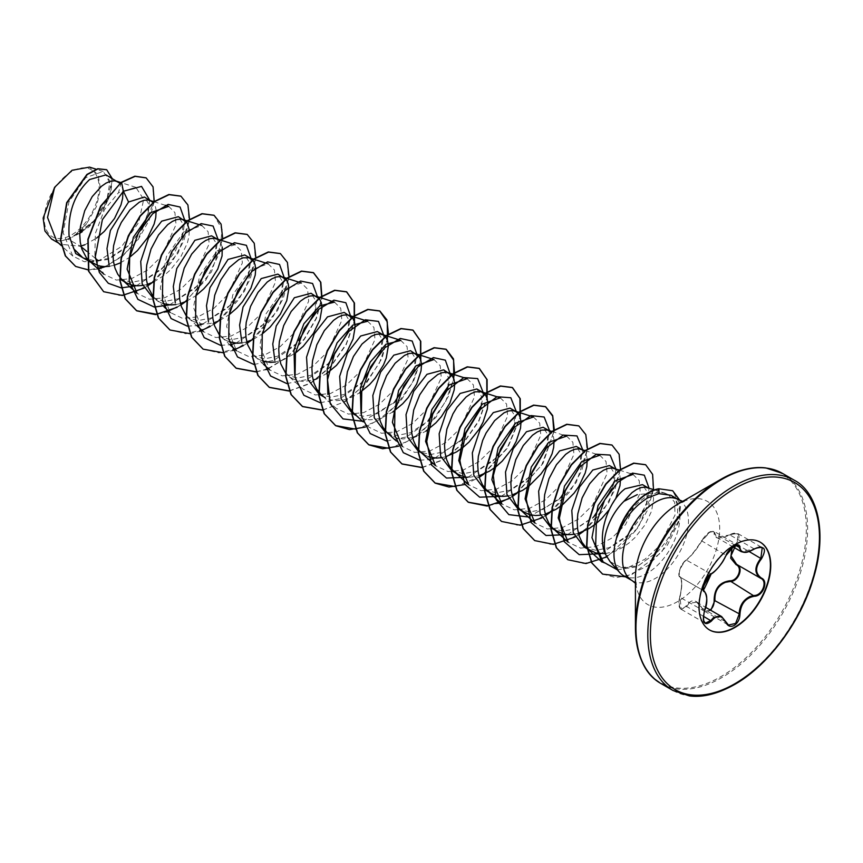 <?xml version="1.0" encoding="UTF-8"?>
<svg xmlns="http://www.w3.org/2000/svg" width="863" height="863" viewBox="0 0 863 863"><rect width="100%" height="100%" fill="white"/><g stroke="black" fill="none" stroke-linecap="round" stroke-linejoin="round"><path stroke-width="0.65" stroke-dasharray="4.32 3.24" d="M756.635 547.671L754.208 548.868L741.317 551.662M726.01 555.384L733.777 546.02L738.135 545.276L714.111 531.403L716.43 537.304L729.99 534.887L732.525 533.755L738.253 533.798L736.646 544.337L736.085 543.776C741.544 535.103 739.462 532.137 729.818 534.887C719.537 539.548 714.316 539.084 714.143 533.485C714.24 531.069 712.676 530.669 709.451 532.298L701.641 540.702C696.463 549.397 691.241 555.891 685.977 560.184C681.975 562.158 676.721 575.707 679.72 576.311C682.331 578.9 682.331 585.869 679.72 597.207C678.307 608.221 680.4 611.198 685.977 606.117C691.263 598.588 696.484 599.051 701.641 607.52C703.518 611.069 706.117 612.05 709.451 610.475L710.217 609.968M701.641 607.52L696.678 602.147L688.976 603.42L686.614 606.581L681.317 609.364L679.968 597.12C682.406 586.15 682.406 579.461 679.968 577.045C678.124 573.345 679.871 568.005 685.222 561.047L686.614 559.925C691.587 555.761 696.603 549.526 701.651 541.209L709.839 532.212L714.1 531.403L712.32 531.133C710.627 532.266 709.548 529.526 701.533 540.799L701.641 540.702M710.918 573.927L686.161 559.958C690.476 556.7 695.61 550.314 701.533 540.799L725.869 555.189C721.651 563.96 716.635 570.206 710.821 573.895L709.332 574.963C703.723 581.748 702.007 587.099 704.186 591.015C707.444 593.884 707.444 600.572 704.186 611.101L703.313 620.044M679.72 597.207L679.677 597.142C680.422 593.517 680.271 596.894 681.468 587.056C681.608 580.378 681.144 577.067 680.098 577.11L704.089 590.972M709.397 629.882A50.69 29.266 -60 0 1 709.224 629.785A50.69 29.266 -60 0 1 701.457 589.17A50.69 29.266 -60 0 1 734.564 544.499A50.69 29.266 -60 0 1 759.915 541.996A50.69 29.266 -60 0 1 760.087 542.093M71.705 171.564A38.738 22.362 120 0 0 44.315 219.008A38.738 22.362 120 0 0 71.705 234.822A38.738 22.362 120 0 0 99.094 187.379A38.738 22.362 120 0 0 71.705 171.564M616.581 537.573C622.363 519.299 632.148 505.75 645.912 496.937L656.592 492.816L663.981 492.795L668.221 494.413L661.425 492.298L637.304 494.628M610.076 561.63L622.46 568.232L638.296 565.718L657.768 551.619C675.395 531.608 681.317 514.316 675.513 499.753A46.656 26.936 -60 0 1 675.535 537.843A46.656 26.936 -60 0 1 646.959 573.399A46.656 26.936 -60 0 1 623.636 575.718M56.829 241.5L60.626 244.283L80.475 246.257L68.188 239.159A41.651 24.045 120 0 0 71.877 237.303A41.651 24.045 120 0 0 72.061 237.196L91.694 223.873L105.75 204.304L110.734 185.696L106.009 174.898M81.198 246.84L80.475 246.257L81.014 246.106M82.697 257.638L94.768 260.885L108.533 258.458L128.371 245.718L140.982 230.097L147.789 214.153L148.328 203.269L144.369 197.044M109.558 266.289L114.175 265.254M120.162 279.267L131.791 282.32L145.135 279.59L163.657 267.12L182.212 236.494L182.945 223.97L178.393 216.689M142.719 285.426L147.325 284.402M153.031 296.451L159.342 301.888L153.323 298.404L164.962 301.414L178.296 298.738L196.829 286.279L215.362 255.675L216.128 243.107L211.554 235.836M159.342 301.888L163.042 303.582M175.912 304.574L180.486 303.539M185.912 315.232L192.503 321.025L186.484 317.552L198.102 320.605L211.446 317.886L229.979 305.416L248.522 274.801L249.288 262.244L244.714 254.973M192.503 321.025L198.005 323.28L204.132 324.078L210.691 323.42L217.476 321.36M219.073 334.38L225.664 340.173L219.644 336.699L231.273 339.752L244.617 337.023L263.129 324.553L281.694 293.916L282.428 281.403L277.875 274.121M225.664 340.173L229.364 341.877M242.201 342.87L246.807 341.834M252.514 353.884L258.824 359.321L252.805 355.847L264.445 358.846L277.767 356.171L296.311 343.711L314.844 313.075L315.61 300.529L311.036 293.269M258.824 359.321L262.525 361.025M275.394 362.007L283.798 359.644L295.47 353.021M285.394 372.665L291.985 378.458L285.955 374.984L297.584 378.037L310.928 375.319L329.461 362.838L347.994 332.244L348.771 319.688L344.197 312.406M291.985 378.458L297.476 380.712L303.614 381.511L313.129 380.119M319.116 394.132L330.756 397.185L344.089 394.467L362.611 381.985L381.166 351.37L381.91 338.846L377.358 331.554M400.788 340.432L407.066 346.57L408.156 358.663L393.474 390.529L379.547 404.175L363.733 412.6L348.458 414.111L336.02 408.21L321.295 394.79L325.146 397.606L330.637 399.86L336.764 400.659L343.334 400.001L350.108 397.94L359.591 392.859M352.277 413.28L363.927 416.279L377.25 413.604L395.783 401.155L414.326 370.497L415.092 357.962L410.518 350.702M354.456 413.938L358.307 416.753L363.798 419.008L369.925 419.806L376.495 419.148L383.269 417.088L392.751 412.007M412.611 437.552L403.086 438.954L396.958 438.145L385.437 432.417L397.066 435.47L410.41 432.751L427.962 421.209M428.328 456.743L418.598 451.565L430.259 454.585L443.571 451.899L462.104 439.418M441.155 457.735L445.772 456.7M451.759 470.713L463.409 473.722L476.732 471.036L495.265 458.587L513.809 427.951L514.564 415.394L509.99 408.134M461.489 475.891L469.407 477.239L478.933 475.847M484.92 489.86L496.549 492.913L509.893 490.184L528.415 477.724L546.969 447.077L547.725 434.542L543.151 427.282M507.487 496.02L512.093 494.995M518.08 508.997L529.742 512.018L543.054 509.332L561.586 496.851L580.13 466.247L580.864 453.722L576.311 446.43M540.637 515.168L545.254 514.132M551.241 528.145L562.892 531.155L576.214 528.48L594.747 516.009L613.28 485.405L614.046 472.838L609.472 465.567M573.83 534.305L578.415 533.28M584.402 547.293L596.02 550.346L609.375 547.617L627.897 535.157L646.452 504.531L647.207 491.986L642.493 484.639M605.319 553.668L615.395 551.101L622.18 547.725L628.739 543.194L634.866 537.714L645.071 524.833L651.533 511.23L653.604 499.159L652.967 494.337L651.285 490.637L647.11 487.509M84.833 244.779L96.505 238.156M122.988 191.554L122.406 188.026L119.925 183.334M120.313 262.913L129.666 257.303M156.149 210.701L155.567 207.174L153.085 202.481M153.787 281.91L164.499 275.168L170.626 269.688L180.82 256.807L187.293 243.204L188.9 236.84L189.31 229.849M186.624 301.209L195.987 295.588M222.255 247.174L220.205 241.748L216.84 238.889M219.785 320.356L229.148 314.736M253.269 339.342L262.309 333.884M316.958 378.792L326.43 373.711M447.875 387.994L448.253 377.12L443.679 369.849M416.43 436.225L425.912 431.144M481.025 407.163L481.392 396.29L476.829 388.986M554.068 440.443L553.485 436.905L551.209 432.439M587.228 459.591L586.646 456.052L584.165 451.36M581.608 449.483L580.788 449.224M609.278 509.612L615.664 498.846M620.443 479.871L619.807 475.2L618.124 471.489L613.949 468.361M121.305 182.276L118.511 192.697L135.836 187.325L143.69 199.331L138.781 222.32L121.877 246.289L98.479 260.874L84.347 261.748L72.826 256.095L63.128 232.773L68.943 201.91L85.707 177.692L103.15 171.435L110.033 181.176L106.904 200.087L93.711 221.047L73.948 236.106L86.721 223.549L96.419 206.602L100.55 188.986L98.048 174.704L89.482 167.142M95.459 258.425L86.721 251.327M68.188 239.159L59.633 240.96L51.543 239.029M149.655 200.097L148.371 211.737L143.797 224.121M137.26 235.146L127.303 246.721L108.716 259.299L90.432 262.104M154.24 201.597L149.083 220.475L138.069 239.687L122.751 255.977L105.351 266.645M97.897 269.029L88.447 269.979M112.147 178.436L110.852 193.787L102.492 211.532L88.662 227.249L72.061 237.196M146.041 177.821L152.891 187.044L153.884 202.136L138.037 239.191L123.28 255.146L106.44 265.901L89.806 269.839L75.545 266.365M106.591 169.687L112.136 180.13L109.31 197.487L98.522 216.505L82.255 231.716M79.806 233.237L72.158 237.174M668.221 494.413L674.672 502.255L675.028 515.092L658.987 546.333L644.952 559.213L629.332 566.948L614.327 568.037L602.104 562.104M633.01 474.423L639.181 480.562L640.281 492.676L625.61 524.553L611.673 538.178L595.858 546.613L580.583 548.124L568.156 542.201M599.763 455.254L606.009 461.468L607.12 473.55L592.471 505.373L578.544 519.008L562.741 527.466L547.444 528.997L534.974 523.086M566.603 436.106L572.859 442.288L573.949 454.37L559.332 486.203L545.405 499.86L529.558 508.329L514.262 509.839L501.813 503.938M533.442 416.98L539.688 423.172L540.799 435.243L526.117 467.12L512.191 480.756L496.376 489.192L481.09 490.702L468.652 484.79M500.281 397.821L506.549 403.992L507.617 416.139L492.978 447.973L479.041 461.608L463.237 470.044L447.951 471.554L435.491 465.642M467.12 378.695L473.377 384.866L474.477 396.969L459.839 428.792L445.912 442.439L430.098 450.885L414.779 452.406L402.331 446.505L396.171 440.885M433.97 359.526L440.227 365.707L441.284 377.811L426.689 409.645L412.741 423.302L396.904 431.748L381.619 433.258L369.181 427.358M367.649 321.241L373.906 327.422L374.974 339.558L360.335 371.392L346.397 385.017L330.594 393.452L315.308 394.974L302.848 389.073L288.134 375.642M334.466 302.126L340.745 308.285L341.834 320.378L327.185 352.212L313.28 365.847L297.465 374.305L282.147 375.837L269.698 369.925L259.774 345.696L265.998 313.873L283.377 289.224L301.327 282.956L307.573 289.127L308.652 301.241L294.056 333.053L280.076 346.721L264.261 355.168L248.976 356.678L236.538 350.777L226.613 326.559L232.848 294.725L250.238 270.033L268.145 263.841L274.423 269.979L275.524 282.072L260.853 313.949L246.915 327.595L231.101 336.031L215.815 337.541L203.377 331.629L193.441 307.39L199.709 275.513L217.098 250.896L235.006 244.661L241.252 250.863L242.352 262.967L227.703 294.812L213.765 308.436L197.961 316.872L182.676 318.404L170.216 312.492L160.291 288.253L166.527 256.408L183.895 231.759L201.834 225.534L208.112 231.705L209.191 243.808L194.553 275.642L180.626 289.278L164.801 297.735L149.493 299.245L137.055 293.344M168.684 206.376L174.909 212.568L176.041 224.65L161.403 256.494L147.422 270.141L131.618 278.598L116.332 280.097L103.894 274.197L94.844 256.969L95.372 233.355L104.434 209.731L118.511 192.697M670.896 495.265L675.513 499.753M136.451 285.739L161.219 269.536L175.027 251.791L183.15 232.859L184.822 220.41M169.612 304.887L194.391 288.674L199.396 283.258M215.081 256.084L217.972 239.245M187.379 326.16L197.066 325.588M202.773 324.035L227.541 307.832L232.557 302.395M248.242 275.232L251.144 258.706M220.54 345.308L230.227 344.725M235.933 343.172L260.691 326.98L265.718 321.543M281.403 294.369L284.305 277.854M253.949 364.477L274.056 360.313L293.862 346.117L298.878 340.691M315.232 311.414L317.455 296.678M286.861 383.604L307.088 379.515L328.512 363.744M347.724 332.665L350.626 316.138M320.27 402.762L340.378 398.598L361.77 382.794M380.885 351.813L383.776 335.286M362.87 421.306L394.607 402.266M414.046 370.95L416.937 354.423M386.592 441.058L406.7 436.894L426.505 422.697M448.436 386.02L450.098 373.571M419.742 460.195L429.181 459.601M434.898 458.048L461.241 440.227M481.586 405.211L483.258 392.719M468.048 477.196L492.816 460.993L497.843 455.556M514.186 426.3L516.419 411.867M501.209 496.333L525.977 480.141L531.004 474.693M546.689 447.53L549.569 430.691M528.663 517.034L559.148 499.278L560.691 497.703M579.839 466.678L582.73 449.839M567.53 534.629L593.615 517.099M611.921 488.803L614.219 481.791L615.891 468.987M600.691 553.766L625.459 537.573L639.256 519.839L647.379 500.928L649.052 488.124M617.304 569.796L636.926 566.764L657.768 551.619M143.927 288.156L147.713 285.836M152.298 282.589L178.263 252.816L189.558 219.558M177.131 307.282L180.874 304.984M185.459 301.737L211.424 271.964L222.719 238.695M189.828 333.647L199.59 331.349M210.248 326.451L214.035 324.121M218.619 320.885L244.585 291.111L255.88 257.843M223.183 352.762L232.751 350.497M243.409 345.588L247.185 343.269M251.78 340.022L277.746 310.249L289.04 276.991M256.138 371.931L265.912 369.644M268.382 368.728L287.595 357.066L304.391 339.278L316.397 318.436L322.007 298.123M289.299 391.079L310.572 383.388L330.691 366.764L346.171 344.725L354.466 321.834M322.665 410.195L345.545 401.424L366.732 382.622L382.018 358.35L388.523 334.423M365.383 427.077L384.208 416.764L401.122 400.27L413.862 380.303L420.788 360.119M398.555 446.225L418.469 435.06L436.095 417.109L448.749 395.696L454.65 374.704M422.147 467.627L443.366 459.882L463.409 443.248L478.846 421.241L487.11 398.415M464.866 484.51L479.31 477.282M483.895 474.035L507.692 447.843L520.27 417.552M508.695 498.749L512.471 496.43M517.056 493.183L543.021 463.409L554.316 430.141M541.845 517.897L545.632 515.567M550.227 512.331L576.301 482.341L587.509 448.933M575.049 537.023L578.793 534.715M583.377 531.468L608.954 502.363L620.54 469.612M606.862 556.915L638.286 527.52L653.539 490.216M625.524 576.808L648.156 565.578L667.326 545.254L678.803 521.867L679.947 500.421M103.528 291.64L119.504 295.459L137.951 290.928L156.386 278.9L172.33 261.37L183.7 241.187L189.073 221.575L187.951 205.696L180.82 196.106M156.786 314.294L166.311 311.996M177.001 307.034L180.788 304.693M184.348 302.201L205.955 279.871L219.504 253.118L222.169 229.364L213.97 215.254M169.871 329.936L185.847 333.744L204.294 329.202L222.73 317.153L238.684 299.623L250.033 279.439L255.394 259.828L254.261 243.949L247.109 234.391M203.032 349.084L219.008 352.891L237.454 348.35L255.89 336.3L271.834 318.781L283.193 298.587L288.555 278.986L287.422 263.107L280.281 253.539M256.063 371.748L265.793 369.429M268.166 368.533L287.357 356.883L304.121 339.127L316.106 318.318L321.726 298.037M289.224 390.896L310.561 383.075L330.691 366.3L346.117 344.143L354.283 321.219M322.589 410.011L343.873 402.126L363.938 385.351L379.31 363.226L387.433 340.367M355.739 429.159L377.034 421.273L397.099 404.499L412.471 382.374L420.594 359.515M388.9 448.307L410.195 440.421L430.249 423.636L445.621 401.522L453.755 378.663M422.061 467.444L443.355 459.558L463.42 442.784L478.792 420.669L486.915 397.8M455.222 486.592L479.235 476.991M482.784 474.499L507.271 447.908L520.076 416.948M488.382 505.74L497.908 503.442M508.566 498.501L512.385 496.139M515.945 493.647L541.781 464.877L553.852 432.05M501.446 521.371L517.422 525.2L535.858 520.669L554.305 508.631L570.26 491.112L581.619 470.928L586.991 451.317L585.869 435.427L578.739 425.847M534.618 540.518L550.594 544.337L569.041 539.796L587.476 527.768L603.431 510.238L614.79 490.044L620.152 470.443L619.019 454.553L611.878 444.984M567.8 559.677L583.636 563.485L601.921 559.073L620.238 547.261L636.15 529.979L647.617 509.99L653.205 490.443L652.417 474.434L645.546 464.693M602.525 574.057L616.139 577.638L631.705 574.661L661.457 552.406L678.922 520.292L680.637 505.502L672.514 490.648M59.633 240.96A41.413 23.905 120 0 0 86.721 223.549M761.047 578.469L736.646 564.391L761.047 578.469M710.853 610.335L704.456 611.198M679.72 576.311A0.604 0.583 -65.4 0 0 679.968 577.045L704.014 590.928M679.893 577.002C678.814 576.624 678.566 574.941 679.138 571.932C680.594 567.325 680.659 565.524 686.161 559.958L685.977 560.184M681.295 609.354C678.696 607.962 678.156 603.884 679.677 597.142L704.381 611.133M685.977 606.117L703.291 616.214M735.459 545.394L714.143 533.485M696.668 602.169L701.651 607.919L725.869 621.899M754.273 548.933L729.818 534.887M658.739 488.76L656.592 492.816M672.935 690.454A121.381 70.076 120 0 0 733.626 684.445A121.381 70.076 120 0 0 812.914 577.487A121.381 70.076 120 0 0 794.305 480.227M661.101 683.625A121.381 70.076 120 0 0 721.792 677.617A121.381 70.076 120 0 0 801.08 570.659A121.381 70.076 120 0 0 782.471 473.399M645.697 668.286A120.842 69.774 120 0 0 720.875 676.657A120.842 69.774 120 0 0 803.723 554.348A120.842 69.774 120 0 0 761.49 467.724M635.427 583.291L636.387 584.65L635.427 577.304A59.579 34.401 120 0 0 677.563 601.619A59.579 34.401 120 0 0 719.688 528.652A59.579 34.401 120 0 0 677.563 504.326L684.413 501.489L682.741 501.338M632.158 580.637A46.656 26.936 120 0 0 655.492 578.329A46.656 26.936 120 0 0 685.966 537.218A46.656 26.936 120 0 0 678.814 499.828M736.646 544.337L749.073 551.511M696.786 602.212L705.61 607.315M661.436 492.266L663.981 492.795M356.236 415.567L358.307 416.753M250 258.026L250.734 258.458M548.447 430.335L549.181 430.756M647.919 487.768L648.652 488.188M72.826 256.095L61.392 245.664M103.15 171.435L96.117 169.202M58.587 243.096L60.626 244.283M630.702 473.69L619.386 470.098M596.398 454.186L585.492 450.713M563.237 435.038L552.331 431.565M369.17 427.358L363.01 421.737M263.528 364.305L254.973 356.505M230.378 345.157L221.813 337.357M197.217 326.02L188.652 318.21M164.056 306.872L155.491 299.062M165.318 205.297L154.412 201.834M135.836 187.325L120.906 182.578M654.51 489.86L664.985 493.194M161.219 269.536L163.668 267.131M183.15 232.859L182.212 236.494M194.391 288.674L196.829 286.279M216.3 252.039L215.362 255.675M227.541 307.832L229.99 305.426M249.461 271.198L248.522 274.801M260.691 326.98L263.139 324.574M282.633 290.313L281.694 293.916M293.862 346.117L296.311 343.711M315.793 309.439L314.855 313.075M327.034 365.254L329.472 362.848M348.943 328.62L348.005 332.255M360.184 384.413L362.622 382.007M382.104 347.778L381.166 351.37M393.334 403.56L395.783 401.155M415.276 366.883L414.337 370.497M459.677 441.834L462.115 439.429M492.816 460.993L495.265 458.587M514.747 424.348L513.809 427.951M525.977 480.141L528.426 477.735M547.908 443.463L546.98 447.077M559.148 499.278L561.597 496.861M581.079 462.6L580.13 466.247M592.309 518.415L594.758 516.009M614.219 481.791L613.28 485.405M625.459 537.573L627.908 535.168M647.379 500.928L646.452 504.531M128.371 245.718L127.303 246.721M147.789 214.153L148.371 211.737M704.456 611.187L728.48 625.071M681.317 609.375L705.254 623.194M680.109 577.11L703.971 590.885M716.419 537.315L732.903 546.818M716.376 537.261C717.024 538.987 725.74 537.271 729.828 534.758C732.816 533.01 735.621 532.687 738.253 533.798L762.212 547.627"/><path stroke-width="1.29" d="M711.436 573.636C716.97 570.065 721.781 564.068 725.891 555.664L734.197 545.891C737.822 544.068 739.742 544.618 739.958 547.552C740.713 553.161 745.535 553.582 754.413 548.836C764.704 545.33 767.045 548.663 761.457 558.836C755.028 567.045 755.028 573.464 761.457 578.102C768.814 581.155 762.935 596.247 754.413 596.236C745.535 597.876 740.713 603.873 739.958 614.219C739.742 619.267 737.822 623.01 734.197 625.459C730.486 627.25 727.725 626.214 725.891 622.352C721.77 614.823 716.959 614.391 711.436 621.069C704.488 626.484 702.137 623.14 704.413 611.047C707.498 600.896 707.498 594.467 704.413 591.759C700.389 590.648 706.247 575.545 711.436 573.636L711.22 573.895C698.739 592.04 704.64 587.735 703.453 590.044L703.971 590.885M703.313 620.044L705.265 623.194L710.821 620.551L713.528 617.595L721.554 616.516L725.891 622.352M735.675 545.319L730.983 555.761L736.646 564.391C744.035 567.455 738.458 581.835 729.99 581.511L725.503 582.298C718.092 585.513 714.564 591.489 714.942 600.238L710.853 610.335M725.999 622.201L728.48 625.071L735.621 623.399L739.149 614.219C739.472 605.826 743.108 599.914 750.066 596.473L754.208 595.492C762.32 595.556 767.865 581.306 760.853 578.372L736.29 564.197M709.451 610.475C712.676 608.264 714.24 604.866 714.143 600.281C714.337 588.695 719.559 582.201 729.818 580.788C737.887 581.155 743.14 567.606 736.085 564.661L730.713 558.199L731.878 549.353M760.087 542.093A50.69 29.266 -60 0 1 767.639 582.762A50.69 29.266 -60 0 1 734.564 627.272A50.69 29.266 -60 0 1 709.397 629.882M734.909 544.704A50.69 29.266 -60 0 1 760.249 542.191A50.69 29.266 -60 0 1 768.027 582.805A50.69 29.266 -60 0 1 734.909 627.477A50.69 29.266 -60 0 1 709.569 629.979A50.69 29.266 -60 0 1 701.792 589.364A50.69 29.266 -60 0 1 734.909 544.704M682.741 501.338L678.814 499.828A46.656 26.936 120 0 0 655.492 502.147A46.656 26.936 120 0 0 625.017 543.259A46.656 26.936 120 0 0 632.158 580.637L623.636 575.718A46.656 26.936 -60 0 1 619.634 572.428A46.656 26.936 -60 0 1 616.829 537.196L616.581 537.573A46.494 26.839 -60 0 1 647.94 492.892A46.494 26.839 -60 0 1 658.739 488.76L672.655 490.723L658.739 488.76M761.49 467.724A120.842 69.774 120 0 0 720.875 479.321L735.675 472.255C746.743 468.199 756.797 466.754 765.837 467.929L782.471 473.399A121.381 70.076 120 0 0 721.792 479.407A121.381 70.076 120 0 0 642.493 586.365A121.381 70.076 120 0 0 661.101 683.625C644.909 674.607 636.355 655.837 635.427 627.315L635.427 577.304A59.579 34.401 120 0 1 677.563 504.326L720.875 479.321A120.842 69.774 120 0 0 635.427 627.315A120.842 69.774 120 0 0 645.697 668.286M647.919 487.768L642.493 484.639L625.179 488.728C608.383 500.831 595.74 536.915 606.106 555.351L610.076 561.63L619.634 572.428M637.304 494.628L623.949 501.306A41.651 24.045 -60 0 0 606.106 555.351M616.829 537.196L616.969 537.271C623.561 519.558 633.884 506.398 647.93 497.778L658.814 493.668L670.896 495.265L678.814 499.828M80.475 246.257L84.833 244.779M119.925 183.334L106.009 174.898L89.623 179.526C74.725 193.528 67.864 212.244 69.062 235.675L73.819 248.857L82.697 257.638L98.522 265.847L104.65 266.645L109.558 266.289M118.091 181.877L114.671 180.82L110.615 181.219L106.127 183.064L101.413 186.332L92.212 196.624L84.725 210.712L80.421 226.624L79.774 234.574L80.248 242.136L81.856 249.04L86.429 257.8M86.71 258.156L93.021 263.593M114.175 265.254L120.313 262.913M153.085 202.481L144.369 197.044L128.555 201.996L110.388 230.475L106.99 248.566L109.094 265.006M151.252 201.014L147.832 199.968L143.776 200.356L139.277 202.212L129.86 210.043L121.316 222.449L117.886 229.849L113.582 245.772L112.934 253.722L113.409 261.273L115.006 268.188L117.724 274.197L121.478 279.105L126.181 282.74L131.683 284.995L137.81 285.793L142.719 285.426M147.325 284.402L153.787 281.91M189.31 229.849L187.044 222.6L178.393 216.689L161.715 221.144L148.468 238.123L140.723 261.424L142.158 283.862L153.323 298.404M184.412 220.162L180.993 219.105L176.937 219.504L172.438 221.359L167.735 224.617L158.533 234.909L151.047 248.997L146.742 264.919L146.095 272.859L146.57 280.421L148.166 287.325L153.031 296.451M163.042 303.582L170.971 304.941L175.912 304.574M180.486 303.539L186.624 301.209M216.84 238.889L211.554 235.836L194.876 240.292L176.775 268.522L173.301 286.484L175.286 302.87M217.573 239.31L214.143 238.253L210.087 238.652L205.599 240.507L200.896 243.765L191.694 254.056L184.207 268.145L179.903 284.056L179.256 292.007L179.731 299.569L181.327 306.473L185.912 315.232M250 258.026L244.714 254.973L228.037 259.429L209.946 287.67L206.484 305.675L208.458 322.093M229.148 314.736L236.947 307.972L242.449 301.77L250.906 288.242L255.221 275.124L255.685 269.418L255.049 264.607L253.366 260.896L249.18 257.767L243.247 257.8L238.76 259.644L229.342 267.476L220.799 279.882L214.747 295.157L212.417 311.155L212.891 318.717L214.488 325.621L219.073 334.38M229.364 341.877L237.293 343.226L242.201 342.87M246.807 341.834L253.269 339.342M262.309 333.884L270.108 327.12L280.302 314.24L286.775 300.637L288.846 288.566L288.21 283.754L286.527 280.044L277.875 274.121L261.198 278.576L243.042 306.969L239.601 325.06L241.716 341.532M283.895 277.595L280.464 276.548L276.408 276.937L271.921 278.792L267.217 282.05L258.015 292.352L250.529 306.43L246.214 322.352L245.577 330.292L246.052 337.854L247.649 344.758L252.514 353.884M262.525 361.025L270.453 362.374L275.394 362.007M295.47 353.021L303.269 346.268L313.463 333.388L319.936 319.785L322.007 307.713L321.37 302.891L319.677 299.181L311.036 293.269L294.348 297.724L276.246 325.998L272.773 343.992L274.801 360.378M317.055 296.743L313.625 295.685L309.569 296.085L305.081 297.94L300.378 301.198L291.176 311.489L283.69 325.578L279.375 341.5L278.738 349.439L279.213 357.002L280.809 363.906L285.394 372.665M313.129 380.119L316.958 378.792M326.43 373.711L336.43 365.405L346.624 352.525L353.096 338.922L355.168 326.85L354.531 322.039L352.838 318.328L344.197 312.406L327.509 316.872L314.251 333.852L306.548 357.153L307.951 379.558L319.116 394.132L325.146 397.606M350.216 315.89L346.786 314.833L342.73 315.232L338.242 317.077L333.539 320.346L324.337 330.637L316.85 344.725L312.535 360.637L311.899 368.587L312.374 376.149L313.97 383.053L316.689 389.062L321.295 394.79M359.591 392.859L369.591 384.553L375.081 378.35L383.539 364.822L386.257 358.069L388.328 345.998L387.692 341.187L385.998 337.476L383.377 335.027L377.358 331.554L360.669 336.009L347.433 352.989L339.677 376.29L341.112 398.728L352.277 413.28L356.236 415.567M383.377 335.027L379.947 333.981L375.89 334.369L371.403 336.225L361.985 344.057L353.442 356.462L347.39 371.737L345.06 387.735L345.534 395.286L347.131 402.201L349.849 408.21L353.603 413.118L363.01 421.737M392.751 412.007L402.751 403.701L408.242 397.487L416.7 383.97L421.015 370.853L421.489 365.146L420.853 360.324L419.159 356.613L410.518 350.702L393.83 355.157L380.594 372.126L372.838 395.481L374.294 417.854L385.437 432.417M416.538 354.175L413.107 353.118L409.051 353.517L404.564 355.373L395.146 363.204L386.602 375.61L380.54 390.874L378.221 406.872L378.684 414.434L380.292 421.338L382.999 427.358L386.764 432.255L391.457 435.901M412.611 437.552L416.43 436.225M425.912 431.144L435.901 422.838L441.403 416.635L449.86 403.107L454.175 390L454.65 384.283L454.014 379.472L452.32 375.761L443.679 369.849L426.991 374.305L413.733 391.284L406.031 414.585L407.422 436.991L418.598 451.565M449.699 373.323L446.268 372.266L442.212 372.665L437.724 374.52L428.307 382.352L419.763 394.758L413.701 410.022L411.381 426.02L411.845 433.582L413.453 440.486L416.16 446.495L419.925 451.403L424.618 455.038M428.328 456.743L436.247 458.091L441.155 457.735M445.772 456.7L456.376 451.996L462.935 447.476L469.062 441.985L479.267 429.105L483.021 422.255L487.336 409.138L487.811 403.431L487.164 398.62L485.481 394.909L481.306 391.78L475.373 391.813L470.885 393.657L466.171 396.926L456.98 407.217L452.924 413.895L446.861 429.17L444.542 445.168L445.006 452.73L446.613 459.634L449.321 465.642L453.086 470.551L457.778 474.186L461.489 475.891M482.859 392.471L476.829 388.986L460.152 393.442L446.915 410.421L439.159 433.722L440.594 456.16L451.759 470.713L457.778 474.186M478.933 475.847L489.537 471.144L496.096 466.613L502.223 461.133L512.428 448.253L516.182 441.403L520.497 428.285L520.972 422.579L520.324 417.768L518.641 414.057L516.02 411.608L512.59 410.561L508.534 410.95L504.046 412.805L494.628 420.637L486.074 433.043L482.654 440.443L478.339 456.365L477.703 464.305L478.167 471.867L479.774 478.782L482.482 484.79L486.247 489.699L490.939 493.334L496.441 495.578L502.568 496.387L507.487 496.02M516.02 411.608L509.99 408.134L493.312 412.59L480.076 429.558L472.32 452.913L473.776 475.286L484.92 489.86L490.939 493.334M512.093 494.995L522.698 490.292L529.256 485.761L540.885 474.067L545.589 467.401L552.061 453.798L553.658 447.433L554.068 440.443M548.447 430.335L543.151 427.282L526.473 431.737L513.215 448.728L505.513 472.029L506.905 494.434L518.08 508.997L529.602 514.726L535.729 515.524L540.637 515.168M551.209 432.439L547.627 430.076L541.694 430.098L537.207 431.953L532.493 435.211L523.291 445.502L515.815 459.591L511.5 475.513L510.864 483.453L511.328 491.015L512.935 497.919L515.643 503.927L519.407 508.836L524.1 512.482M545.254 514.132L555.858 509.429L562.417 504.909L574.046 493.215L578.749 486.549L585.211 472.946L586.818 466.581L587.228 459.591M581.608 449.483L576.311 446.43L559.634 450.885L546.387 467.865L538.641 491.155L540.076 513.593L551.241 528.145L562.762 533.873L568.89 534.672L573.83 534.305M585.492 450.713L578.911 448.846L574.855 449.245L570.367 451.09L565.653 454.359L556.452 464.65L548.976 478.738L544.661 494.65L544.024 502.6L544.488 510.162L546.096 517.066L548.803 523.075L552.568 527.983L557.261 531.619M578.415 533.28L589.019 528.577L595.578 524.057L601.705 518.566L609.278 509.612M615.492 469.051L609.472 465.567L592.795 470.022L579.548 486.991L571.791 510.346L573.248 532.719L584.402 547.293L595.923 553.021L605.319 553.668M619.386 470.098L612.072 467.994L608.016 468.382L603.528 470.238L598.814 473.507L589.612 483.798L582.137 497.886L577.822 513.798L577.185 521.748L577.649 529.299L579.256 536.214L581.964 542.223L585.718 547.131L590.421 550.767M96.505 238.156L104.304 231.392L114.499 218.512L120.971 204.909L122.578 198.555L122.988 191.554M129.666 257.303L137.465 250.54L147.659 237.659L154.132 224.056L155.739 217.692L156.149 210.701M195.987 295.588L203.787 288.825L209.288 282.622L217.746 269.094L222.061 255.987L222.255 247.174M217.476 321.36L219.785 320.356M428.943 420.281L447.487 389.666M462.104 439.418L480.648 408.825M584.165 451.36L582.342 449.903M615.664 498.846L619.979 485.718L620.443 479.871M654.51 489.86L645.233 487.142L641.177 487.53L636.689 489.386L631.975 492.644L623.949 501.306M58.587 243.096L51.543 239.04L44.941 231.025L43.15 218.091L54.606 187.325L72.05 170.27L89.482 167.142M54.606 187.325L47.541 217.487L56.829 241.5L61.392 245.664M98.371 260.788L95.459 258.425M86.721 251.327L81.198 246.84M128.555 201.996L123.387 191.252L141.543 186.408L149.655 200.097M143.797 224.121L137.26 235.146M90.432 262.104L75.696 253.549L69.062 235.675M136.451 285.739L121.219 287.886L108.328 283.301L99.353 272.471L95.308 256.786L102.384 219.644L123.387 191.252L121.586 182.438L135.146 176.343L146.181 177.907L153.053 186.85L154.24 201.597M105.351 266.645L97.897 269.029M88.447 269.979L75.674 266.451L65.566 256.02L60.712 240.313L66.958 202.794L87.217 174.574L98.048 168.878L106.732 169.774L112.147 178.436M121.305 182.276L100.583 206.181L87.886 239.331L88.544 271.165L103.668 291.716L88.824 271.327L88.155 239.493L100.852 206.343L121.305 182.276L134.876 176.192L146.041 177.821M75.545 266.365L65.297 255.858L60.432 240.151L66.678 202.632L86.947 174.412L97.767 168.727L106.591 169.687M82.255 231.716L79.806 233.237M586.581 547.951L602.094 562.104L591.975 537.66L598.037 505.578L615.254 480.767L633.01 474.423L630.702 473.69M568.156 542.201L558.21 517.951L564.467 486.128L581.824 461.489L599.763 455.254L596.398 454.186M520.26 509.655L534.974 523.086L525.082 498.846L531.274 467.023L548.652 442.363L566.603 436.106L563.237 435.038M487.099 490.518L501.813 503.938L491.888 479.709L498.134 447.875L515.524 423.183L533.442 416.98M453.938 471.371L468.652 484.79L458.749 460.562L464.984 428.674L482.363 404.078L500.281 397.821L481.306 391.78M420.777 452.223L435.491 465.642L425.567 441.392L431.834 409.569L449.181 384.92L467.12 378.695L448.145 372.643M402.331 446.505L392.406 422.287L398.63 390.443L416.009 365.804L433.97 359.526L414.984 353.496M361.036 413.744L360.303 388.156L370.184 362.082L385.977 344.229L400.788 340.432M327.854 394.456L327.174 368.825L337.088 342.827L352.838 325.103L367.649 321.241L348.663 315.2M294.714 375.491L293.992 349.893L303.852 323.808L319.623 305.966L334.466 302.126L315.502 296.063M122.341 279.925L137.055 293.344L127.131 269.127L133.355 237.282L150.734 212.622L168.684 206.376L165.318 205.297M184.822 220.41L180.076 207.034L168.145 204.423L152.762 213.646L138.501 232.751L129.666 257.282L129.202 281.392L137.897 299.364L154.218 307.023M154.466 307.045L169.612 304.887M199.396 283.258L215.081 256.084M217.972 239.245L213.096 226.041L201.122 223.614L185.75 232.956L171.554 252.093L162.794 276.591L162.373 300.637L171.079 318.544L187.379 326.16M197.066 325.588L202.773 324.035M232.557 302.395L248.242 275.232M251.144 258.706L246.397 245.319L234.466 242.708L219.083 251.931L204.822 271.036L195.987 295.567L195.523 319.688L204.218 337.66L220.54 345.308M230.227 344.725L235.933 343.172M265.718 321.543L281.403 294.369M284.305 277.854L279.536 264.456L267.584 261.867L252.169 271.155L237.897 290.335L229.105 314.919L228.717 339.04L237.519 356.948L253.949 364.477M298.878 340.691L315.232 311.414M317.455 296.678L312.579 283.474L300.594 281.047L285.221 290.389L271.025 309.537L262.276 334.024L261.856 358.069L270.561 375.977L286.861 383.604M328.512 363.744L347.724 332.665M350.626 316.138L345.858 302.74L333.905 300.162L318.49 309.439L304.218 328.62L295.426 353.204L295.038 377.325L303.841 395.243L320.27 402.762M361.77 382.794L380.885 351.813M383.776 335.286L378.49 321.414L365.34 319.785L348.911 331.349L334.682 353.28L327.519 379.774L330.292 403.776L343.01 418.9L362.87 421.306M394.607 402.266L414.046 370.95M416.937 354.423L412.18 341.036L400.227 338.447L384.801 347.735L370.54 366.915L361.748 391.5L361.36 415.621L370.162 433.528L386.592 441.058M427.962 421.209L447.875 387.994M450.098 373.571L445.34 360.173L433.388 357.595L417.962 366.872L403.701 386.052L394.909 410.637L394.52 434.758L403.312 452.676L419.742 460.195M429.181 459.601L434.898 458.048M461.241 440.227L481.025 407.163M483.258 392.719L477.649 378.587L463.809 377.584L446.829 390.529L432.751 414.013L426.743 441.425L431.5 464.984L446.495 478.059L468.048 477.196M497.843 455.556L514.186 426.3M516.419 411.867L510.81 397.735L496.969 396.732L479.99 409.677L465.912 433.15L459.903 460.572L464.661 484.132L479.655 497.196L501.209 496.333M531.004 474.693L546.689 447.53M549.569 430.691L544.143 417.012L530.95 415.578L514.542 427.261L500.378 449.213L493.312 475.664L496.128 499.58L508.846 514.639L528.663 517.034M560.691 497.703L579.839 466.678M582.73 449.839L576.98 435.912L563.086 435.092L546.139 448.156L532.147 471.662L526.214 499.03L531.025 522.503L546.009 535.502L567.53 534.629M593.615 517.099L611.921 488.803M615.891 468.987L610.141 455.049L596.247 454.24L579.3 467.304L565.308 490.81L559.375 518.167L564.186 541.64L579.17 554.65L600.691 553.766M649.052 488.124L644.316 475.179L632.568 473.107L617.908 482.137L604.575 500.13L596.355 522.87L595.686 545.125L603.14 561.932L617.304 569.796M103.668 291.716L122.384 295.47L143.927 288.156M147.713 285.836L152.298 282.589M189.558 219.558L187.918 204.984L180.95 196.192L169.105 194.671L154.757 201.575L140.41 216.009L128.555 235.987L121.327 258.63L120.119 280.669L125.459 298.954L136.829 310.863L155.567 314.617L177.131 307.282M180.874 304.984L185.459 301.737M222.719 238.695L221.079 224.121L214.1 215.329L202.255 213.819L187.907 220.734L173.549 235.178L161.705 255.157L154.477 277.8L153.29 299.849L158.63 318.123L170.011 330.011L189.828 333.647M199.59 331.349L210.248 326.451M214.035 324.121L218.619 320.885M255.88 257.843L254.24 243.258L247.25 234.466L235.394 232.967L221.047 239.882L206.699 254.337L194.855 274.315L187.627 296.958L186.44 319.008L191.791 337.271L203.172 349.17L223.183 352.762M232.751 350.497L243.409 345.588M247.185 343.269L251.78 340.022M289.04 276.991L287.401 262.406L280.421 253.614L268.576 252.104L254.229 259.008L239.882 273.463L228.026 293.431L220.799 316.074L219.601 338.113L224.93 356.387L236.3 368.296L256.138 371.931M265.912 369.644L268.382 368.728M322.007 298.123L320.809 282.266L313.593 272.773L301.748 271.252L287.401 278.145L273.053 292.589L261.198 312.568L253.959 335.211L252.762 357.26L258.102 375.534L269.472 387.444L289.299 391.079M354.466 321.834L354.456 303.042L346.743 291.91L334.887 290.399L320.54 297.314L306.192 311.759L294.348 331.737L287.12 354.38L285.923 376.43L291.273 394.704L302.654 406.592L322.665 410.195M388.523 334.423L386.872 319.828L379.893 311.047L368.037 309.547L353.69 316.462L339.342 330.917L327.498 350.896L320.27 373.539L319.083 395.588L324.434 413.852L335.815 425.75L349.537 429.612L365.383 427.077M420.788 360.119L420.777 341.338L413.064 330.195L401.219 328.684L386.872 335.588L372.525 350.033L360.669 370.011L353.442 392.643L352.244 414.693L357.573 432.967L368.943 444.877L382.676 448.76L398.555 446.225M454.65 374.704L453.453 358.846L446.236 349.353L434.391 347.832L420.044 354.725L405.686 369.17L393.841 389.148L386.602 411.791L385.405 433.841L390.734 452.115L402.115 464.024L422.147 467.627M487.11 398.415L487.099 379.623L479.386 368.49L467.53 366.98L453.183 373.895L438.836 388.339L426.98 408.318L419.752 430.971L418.566 453.01L423.916 471.284L435.286 483.172L449.019 487.045L464.866 484.51M479.31 477.282L483.895 474.035M520.27 417.552L520.26 398.76L512.536 387.627L500.68 386.128L486.333 393.043L471.985 407.498L460.141 427.476L452.913 450.119L451.727 472.158L457.066 490.432L468.447 502.32L487.164 506.063L508.695 498.749M512.471 496.43L517.056 493.183M554.316 430.141L552.687 415.567L545.707 406.775L533.863 405.265L519.515 412.169L505.168 426.613L493.312 446.581L486.085 469.224L484.887 491.263L490.216 509.548L501.586 521.457L520.303 525.211L541.845 517.897M545.632 515.567L550.227 512.331M587.509 448.933L585.794 434.585L578.879 425.923L567.023 424.413L552.676 431.306L538.329 445.75L526.473 465.729L519.246 488.372L518.048 510.421L523.377 528.695L534.758 540.605L553.485 544.348L575.049 537.023M578.793 534.715L583.377 531.468M620.54 469.612L619.149 454.272L612.018 445.06L600.173 443.56L585.815 450.475L571.468 464.92L559.623 484.909L552.396 507.552L551.209 529.591L556.549 547.865L567.93 559.753L586.02 563.55L606.862 556.915M653.539 490.216L652.622 474.359L645.686 464.769L633.949 463.28L619.904 470.076L606.009 484.154L594.683 503.42L587.886 525.049L586.872 545.912L591.996 563.054L602.665 574.132L625.524 576.808M679.947 500.421L672.655 490.723M180.82 196.106L168.835 194.509L154.488 201.413L140.13 215.858L128.285 235.826L121.047 258.469L119.849 280.518L125.178 298.792L136.548 310.702L156.786 314.294M166.311 311.996L177.001 307.034M180.788 304.693L184.348 302.201M213.97 215.254L201.974 213.668L187.627 220.572L173.28 235.016L161.424 254.995L154.197 277.638L153.01 299.688L158.35 317.962L169.871 329.936M247.109 234.391L235.124 232.805L220.777 239.72L206.43 254.186L194.585 274.164L187.357 296.807L186.171 318.846L191.51 337.109L203.032 349.084M280.281 253.539L268.296 251.953L253.949 258.857L239.601 273.301L227.756 293.269L220.518 315.912L219.321 337.951L224.66 356.225L236.031 368.134L256.063 371.748M265.793 369.429L268.166 368.533M321.726 298.037L320.551 282.136L313.323 272.611L301.467 271.09L287.12 277.994L272.773 292.438L260.917 312.406L253.69 335.049L252.481 357.099L257.821 375.373L269.191 387.282L289.224 390.896M354.283 321.219L354.143 302.73L346.462 291.748L334.617 290.238L320.27 297.152L305.912 311.597L294.067 331.575L286.84 354.229L285.653 376.268L290.993 394.542L302.374 406.441L322.589 410.011M387.433 340.367L387.293 321.856L379.612 310.885L367.767 309.386L353.409 316.3L339.062 330.756L327.217 350.734L320 373.377L318.814 395.427L324.154 413.69L335.534 425.588L355.739 429.159M420.594 359.515L420.464 341.014L412.794 330.033L400.939 328.523L386.592 335.427L372.244 349.871L360.4 369.849L353.161 392.482L351.964 414.531L357.293 432.805L368.663 444.715L388.9 448.307M453.755 378.663L453.625 360.162L445.955 349.191L434.111 347.67L419.763 354.574L405.416 369.019L393.56 388.986L386.322 411.629L385.125 433.679L390.464 451.953L401.834 463.863L422.061 467.444M486.915 397.8L486.775 379.299L479.105 368.328L467.25 366.818L452.902 373.733L438.555 388.188L426.71 408.167L419.483 430.81L418.285 452.848L423.636 471.122L435.017 483.021L455.222 486.592M479.235 476.991L482.784 474.499M520.076 416.948L519.936 398.436L512.255 387.465L500.4 385.966L486.052 392.881L471.705 407.336L459.86 427.314L452.633 449.957L451.446 471.996L456.797 490.27L468.178 502.169L488.382 505.74M497.908 503.442L508.566 498.501M512.385 496.139L515.945 493.647M553.852 432.05L552.665 416.139L545.438 406.613L533.582 405.103L519.235 412.007L504.887 426.451L493.043 446.419L485.804 469.062L484.607 491.112L489.936 509.386L501.446 521.371M578.739 425.847L566.754 424.251L552.406 431.155L538.048 445.599L526.203 465.567L518.965 488.21L517.768 510.26L523.107 528.534L534.618 540.518M611.878 444.984L599.893 443.399L585.545 450.313L571.198 464.769L559.343 484.747L552.115 507.39L550.928 529.429L556.279 547.703L567.8 559.677M645.546 464.693L633.679 463.118L619.623 469.914L605.74 483.992L594.402 503.258L587.606 524.887L586.603 545.75L591.716 562.892L602.525 574.057M616.969 537.271A46.494 26.839 -60 0 1 659.008 488.922L658.814 493.668M728.48 625.071L721.651 616.592M754.413 548.836L754.402 548.976C745.546 553.766 744.532 552.352 741.317 551.662L738.135 545.276C737.919 542.859 727.142 550.011 726.01 555.545L726.01 555.384M761.457 578.102L760.864 578.372C754.251 573.571 754.251 566.883 760.853 558.318L762.223 547.649L759.03 547.088M714.143 600.281L739.958 614.219M729.818 580.788L754.413 596.236M725.891 555.664L726.01 555.545C722.547 562.536 722.245 562.439 718.814 566.991C715.125 571.177 712.59 573.474 711.22 573.895C708.404 575.945 706.333 578.523 704.995 581.619L703.259 587.66C704.122 588.048 700.422 597.714 711.22 573.895L710.918 573.927M704.014 590.928L704.186 591.015A0.604 0.561 115.6 0 1 704.413 591.759M703.291 616.214L711.436 621.069M739.958 547.552L735.459 545.394M762.234 547.638L762.223 547.638C761.004 546.613 758.404 547.066 754.402 548.976L754.273 548.933M761.457 558.836L749.073 551.511M733.626 486.236A121.381 70.076 120 0 0 654.327 593.194A121.381 70.076 120 0 0 672.935 690.454L689.397 695.902C702.687 697.714 717.725 693.928 734.532 684.542C767.854 665.891 800.788 621.932 813.345 578.534C827.919 531.5 817.024 491.899 794.305 480.227A121.381 70.076 120 0 0 733.626 486.236M734.909 488.469A119.558 69.029 120 0 0 650.368 634.898A119.558 69.029 120 0 0 734.909 683.701A119.558 69.029 120 0 0 819.451 537.282A119.558 69.029 120 0 0 734.909 488.469M705.61 607.315L721.554 616.516M661.101 683.625L672.935 690.454M720.875 479.321L677.563 504.326M120.162 279.267L126.181 282.74M96.117 169.202L89.504 167.098M568.134 542.223L553.42 528.803M552.331 431.565L547.627 430.076M533.442 416.958L514.467 410.928M396.171 440.885L387.616 433.086M400.799 340.378L381.824 334.348M269.698 369.925L263.528 364.305M301.327 282.945L282.341 276.915M236.538 350.777L230.378 345.157M268.166 263.808L249.18 257.767M203.377 331.629L197.217 326.02M235.006 244.661L216.02 238.63M170.216 312.492L164.056 306.872M201.845 225.513L182.859 219.482M154.412 201.834L149.709 200.335M103.894 274.197L89.18 260.777M120.906 182.578L116.548 181.187M632.158 580.637L635.427 583.291M782.471 473.399L794.305 480.227M732.903 546.818L741.188 551.608M705.265 623.194L705.265 623.194C703.086 622.601 702.816 618.566 704.456 611.112C707.638 603.291 707.595 596.613 704.348 591.101"/></g></svg>
